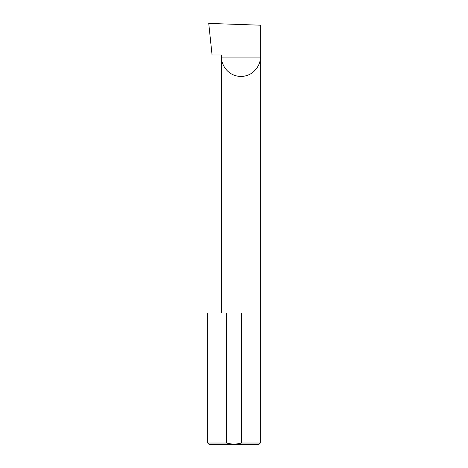 <?xml version="1.0" encoding="UTF-8"?>
<svg xmlns="http://www.w3.org/2000/svg" width="468" height="468" viewBox="0 0 468 468"><rect width="100%" height="100%" fill="white"/><g stroke="black" fill="none" stroke-linecap="round" stroke-linejoin="round"><path stroke-width="0.7" d="M221.586 312.975L221.586 57.096L260.325 57.096L260.325 25.202L208.74 23.4L212.057 54.99L221.586 54.99L221.586 57.096C220.808 62.765 226.617 76.202 240.956 76.465C255.294 76.202 261.103 62.765 260.325 57.096L260.325 443.02L258.745 444.6L209.254 444.6L207.675 443.02L226.629 443.02C231.561 444.413 236.475 444.413 241.371 443.02L260.325 443.02M241.371 443.02L241.371 312.975L260.325 312.975M207.675 443.02L207.675 312.975L226.629 312.975L226.629 443.02M241.371 312.975L226.629 312.975"/></g></svg>
